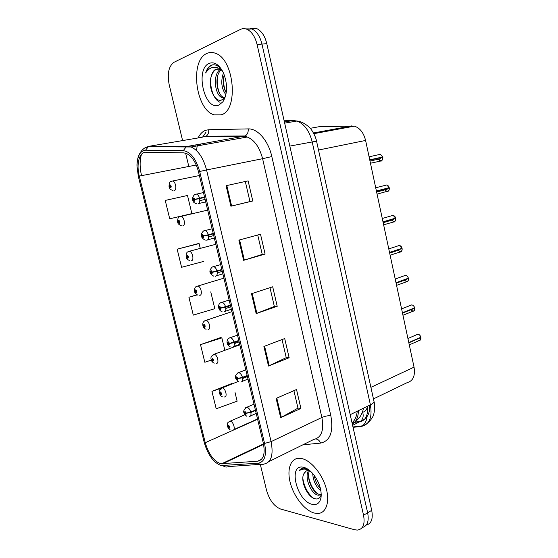 <?xml version="1.0" encoding="UTF-8"?>
<svg xmlns="http://www.w3.org/2000/svg" width="558" height="558" viewBox="0 0 558 558"><rect width="100%" height="100%" fill="white"/><g stroke="black" fill="none" stroke-linecap="round" stroke-linejoin="round"><path stroke-width="0.84" d="M310.199 128.312L319.908 126.568L354.365 126.143C359.896 127.942 363.642 132.713 365.595 140.449L414.043 367.15C415.382 375.813 413.101 380.981 407.2 382.635L373.455 398.9M314.182 513.018L317.642 513.479C326.2 513.472 330.19 501.768 325.963 487.539C321.833 473.317 310.52 460.127 301.446 458.481L299.555 458.257C290.599 457.916 286.617 469.362 290.355 483.102C293.996 496.815 304.696 510.465 314.182 513.018L317.642 513.479C326.2 513.472 330.19 501.768 325.963 487.539C321.833 473.317 310.52 460.127 301.446 458.481L299.555 458.257C290.599 457.916 286.617 469.362 290.355 483.102C293.996 496.815 304.696 510.465 314.182 513.018M221.163 114.836C238.817 110.582 234.451 59.099 215.374 53.261C212.375 52.117 209.522 52.187 206.83 53.47C189.385 60.682 195.719 110.114 214.167 114.85L221.163 114.836C238.817 110.582 234.451 59.099 215.374 53.261C212.375 52.117 209.522 52.187 206.83 53.47C189.385 60.682 195.719 110.114 214.167 114.85L221.163 114.836M220.626 463.74C213.756 461.082 208.636 454.066 205.253 442.703L139.27 176.098C136.131 164.15 139.367 151.86 145.889 152.243L183.554 152.843L186.107 153.345C191.75 155.912 195.886 162.064 198.509 171.808L263.32 443.198C265.371 453.968 263.488 459.973 257.656 461.208L220.626 463.74M221.073 465.567L258.326 463.175C264.736 461.85 266.815 455.265 264.569 443.429L199.673 171.487C196.018 158.653 190.543 151.72 183.24 150.674L145.575 150.2C139.995 150.862 137.142 156.317 137.01 166.549L138.335 176.384L204.235 442.501C207.932 454.937 213.547 462.631 221.073 465.567M366.285 525.064C371.419 523.676 373.225 518.766 371.705 510.34L266.794 43.643L261.96 44.089C260.014 36.277 256.638 31.227 251.853 28.932L245.708 28.877L251.853 28.932C256.638 31.227 260.014 36.277 261.96 44.089L367.645 512.774L261.96 44.089L257.085 44.528C255.118 36.689 251.742 31.611 246.964 29.302C244.697 28.374 242.528 28.416 240.435 29.428L173.977 62.308C168.69 66.179 167.1 73.649 169.186 84.711L182.599 140.581M362.233 527.526C367.38 526.173 369.187 521.256 367.645 512.774C369.187 521.256 367.38 526.173 362.233 527.526M197.734 243.748L177.158 249.182L181.587 267.289L203.426 261.472M231.507 383.653L211.949 391.402L216.197 408.77L237.122 401.188L235.044 392.546M220.403 337.653L200.51 344.656L204.821 362.261L211.343 360.105M183.98 146.329L184.133 146.963M185.626 153.185L188.806 166.458M260.307 464.347L266.55 490.343C269.423 500.08 274.09 506.308 280.555 509.022L354.539 529.737L357.294 530.093C363.063 529.284 365.148 524.332 363.551 515.236L257.085 44.528M226.081 185.702L248.122 180.869L252.788 200.978L230.907 206.216L226.081 185.702L226.813 185.542L231.633 206.035L230.907 206.216M263.906 346.469L284.699 338.546L289.149 357.748L268.51 366.041L263.906 346.469M276.126 398.412L296.521 389.519L300.908 408.435L280.667 417.684L276.126 398.412M238.887 240.135L260.502 234.241L265.099 254.043L243.637 260.328L238.887 240.135M251.498 293.717L272.695 286.791L277.214 306.293L256.171 313.596L251.498 293.717M165.231 200.427L169.723 218.792L191.875 213.602L187.502 195.474L165.231 200.427M196.932 294.757L188.918 297.254L193.284 315.11L214.809 308.686L210.757 291.869M277.214 306.293L274.327 306.391M269.974 287.677L274.334 306.426L256.171 313.596M265.099 254.043L262.239 254.378M257.733 234.995L262.246 254.399L243.637 260.328M300.908 408.435L297.958 408.079M293.906 390.656L297.972 408.142L280.667 417.684M289.149 357.748L286.233 357.622M282.034 339.557L286.24 357.664L268.51 366.041M248.122 180.869L226.813 185.542M252.788 200.978L249.963 201.564M245.318 181.545L249.97 201.564L231.633 206.035M188.918 297.254L197.183 294.889M200.51 344.656L221.847 337.869L224.839 350.271M221.847 337.869L220.187 337.625M211.949 391.402L221.965 387.894M232.247 383.841L231.284 383.59M177.158 249.182L199.108 243.602L200.294 248.505M199.108 243.602L197.525 243.769M266.794 43.643C264.862 35.872 261.493 30.85 256.701 28.563L250.57 28.5M227.49 426.347L229.226 428.293C230.112 427.484 229.875 426.486 228.501 425.301L227.971 426.584L228.508 426.71L228.717 426.193L229.017 427.393L227.999 426.717M229.052 426.472L228.508 426.71M227.971 426.584L227.406 426.159C227.678 422.504 226.876 422.957 230.266 421.185L230.308 421.192C233.607 421.492 235.936 430.804 232.553 430.162L232.372 430.197M229.08 426.514L228.515 426.765M409.286 344.886L419.121 340.547C420.502 340.394 421.095 339.397 420.899 337.548L420.376 337.478M420.837 337.248L408.791 342.556M255.404 410.053L250.772 412.083L246.329 413.094L245.032 411.476C244.076 412.348 244.327 413.38 245.778 414.587L246.364 413.227L245.792 413.108L245.555 413.652L245.255 412.411L246.329 413.094M246.364 413.227L250.87 412.488C251.295 415.18 250.709 416.533 249.119 416.554L249.119 416.554M255.501 410.458L250.87 412.488M420.899 337.548L408.854 342.835M219.42 393.139L221.121 394.987C221.993 394.101 221.749 393.097 220.382 391.96L219.866 393.313L220.396 393.411L220.619 392.874L220.898 394.081L219.901 393.446M220.968 393.181L220.396 393.411M219.866 393.313L219.322 392.958C218.743 390.67 219.664 389.003 222.084 387.956L222.307 387.915C225.62 388.222 227.797 397.568 224.414 396.947M220.989 393.223L220.41 393.46M211.273 359.589L212.933 361.347C213.798 360.391 213.547 359.373 212.193 358.292L211.684 359.708L212.438 359.212L212.71 360.426L211.719 359.84M212.8 359.554L212.207 359.77M211.684 359.708L211.147 359.415C210.492 357.518 211.349 355.851 213.728 354.421L214.272 354.302C217.536 354.686 219.538 363.844 216.267 363.411M212.821 359.603L212.221 359.826M203.077 325.705L204.66 327.365C205.511 326.332 205.26 325.307 203.914 324.282L203.419 325.76L204.186 325.209L204.437 326.437L203.454 325.893M204.549 325.593L203.942 325.795M203.419 325.76L202.896 325.537C202.435 323.215 203.231 321.548 205.288 320.543L206.146 320.348C209.362 320.808 211.203 329.792 208.036 329.541M204.57 325.642L203.956 325.851M194.875 291.464L196.311 293.041C197.148 291.932 196.89 290.892 195.551 289.923L195.07 291.471L195.844 290.864L196.081 292.106L195.105 291.611M196.214 291.283L195.586 291.478M195.07 291.471L194.561 291.325C194.344 288.465 195.084 286.798 196.779 286.324L197.944 286.045C201.096 286.575 202.784 295.398 199.722 295.322M196.235 291.339L195.6 291.534M410.549 309.816L412.906 311.266C414.287 311.057 414.873 310.025 414.678 308.156L414.05 308.1M414.615 307.849L402.43 312.78M247.145 375.464L242.451 377.348L237.994 378.387L236.697 376.81C235.755 377.759 236.013 378.805 237.457 379.949L238.022 378.526L237.457 378.443L237.206 379.008L236.927 377.752L237.994 378.387M238.022 378.526L242.549 377.766C242.981 380.5 242.409 381.923 240.826 382.028M247.243 375.876L242.549 377.766M410.702 309.753L412.962 311.127C414.28 310.939 414.852 309.941 414.678 308.156L402.485 313.059M404.111 280.074L406.642 281.727C408.017 281.469 408.602 280.395 408.4 278.498L407.626 278.477M408.33 278.198L396.006 282.739M405.833 279.439L406.266 279.558M238.796 340.513L229.568 343.323L228.278 341.782C227.35 342.814 227.608 343.868 229.045 344.956L229.596 343.463L229.038 343.407L228.773 344L228.508 342.738L229.568 343.323M229.596 343.463L234.144 342.675C234.583 345.451 234.018 346.943 232.456 347.153M238.894 340.931L234.144 342.675M404.264 280.018L406.691 281.595C408.01 281.351 408.582 280.318 408.393 278.498L396.068 283.025M397.638 250.054L400.323 251.937C401.69 251.623 402.269 250.5 402.06 248.582L401.076 248.61M401.997 248.289L389.526 252.425M399.312 249.496L399.94 249.747M230.363 305.198L221.052 307.89L219.768 306.391C218.855 307.5 219.113 308.567 220.543 309.599L221.087 308.03L220.25 308.63L219.998 307.353L221.052 307.89M221.087 308.03L225.648 307.214C226.102 310.039 225.551 311.601 223.995 311.901M230.461 305.617L225.648 307.214M397.791 249.998L400.372 251.804C401.69 251.498 402.255 250.43 402.06 248.589L389.589 252.718M310.018 470.819L308.253 470.513C306.216 470.52 304.766 471.573 303.908 473.658L306.342 470.889M321.178 494.458L318.771 495.267L317.481 495.016C310.715 493.258 303.991 476.699 308.658 470.534M321.185 494.416L318.883 494.242C312.487 492.581 305.861 477.404 309.557 470.687M320.92 490.831C315.926 486.785 313.191 481.01 312.717 473.512M320.438 488.466C317.167 485.014 315.11 480.668 314.259 475.423M308.546 470.185L308.986 470.087M308.707 470.275L309.146 470.157M308.288 469.48L303.984 468.176C301.815 468.155 300.134 469.09 298.955 470.973C301.25 469.111 304.054 468.622 307.381 469.515L309.292 470.22M312.152 504.334C317.035 505.36 320.006 502.995 321.073 497.227C321.708 489.743 319.246 482.224 313.687 474.677C310.332 470.534 306.935 468.071 303.503 467.29C287.635 463.314 296.556 501.049 312.152 504.334M303.908 473.658C299.932 480.55 307.291 496.467 314.384 498.58C317.795 499.675 320.027 498.434 321.087 494.855M298.955 470.973L301.383 468.706M304.549 467.89L305.519 467.932M313.408 498.155C307.73 493.53 304.208 486.932 302.834 478.359M316.763 493.146C312.473 488.662 309.732 483.061 308.539 476.337M305.986 468.504L307.528 468.978M221.54 69.394C218.429 65.704 215.2 64.233 211.852 64.979L211.252 65.216C208.699 66.465 206.837 69.052 205.651 72.972C207.764 69.645 210.422 67.748 213.609 67.267C216.351 66.96 219.064 67.985 221.77 70.35L219.713 69.157L215.869 69.234C213.519 70.392 211.942 72.91 211.126 76.788C212.298 72.826 214.181 70.273 216.783 69.129L217.836 68.808M221.77 70.35L222.398 70.824M225.885 94.769C221.428 88.582 220.619 81.294 223.437 72.903M226.241 92.865C223.256 87.48 222.586 81.468 224.239 74.821M225.048 97.671L224.504 97.845M224.469 97.859L222.028 97.622C214.865 95.278 212.312 74.598 220.264 69.394M224.923 97.72L223.646 97.399C216.853 95.153 213.965 76.014 221.101 69.869M218.882 105.071L222.921 101.786C227.531 94.009 227.762 84.502 223.605 73.272C219.44 64.756 214.621 61.457 209.145 63.382C194.672 69.206 204.674 111.509 218.882 105.071M211.126 76.788C207.771 87.766 215.102 102.651 221.498 100.056L224.539 97.769L225.537 96.129M205.651 72.972C207.402 68.411 209.864 65.684 213.037 64.791M220.005 102.254C214.014 100.182 209.41 87.697 211.001 77.269M219.482 93.158C217.46 88.038 216.769 82.647 217.418 76.99M225.704 91.937C223.856 87.097 223.207 82.012 223.765 76.69M186.881 256.82L186.212 257.043L187.872 258.368C188.695 257.175 188.437 256.129 187.104 255.222L186.63 256.833L187.411 256.171L187.641 257.426L186.665 256.973M187.788 256.631L187.146 256.813M186.63 256.833L186.142 256.757C186.023 253.723 186.707 252.063 188.192 251.756L189.65 251.386C192.74 251.993 194.289 260.663 191.324 260.76M187.809 256.687L187.16 256.868M181.364 225.746C178.853 224.693 177.639 223.479 177.709 222.126L178.148 221.979L179.341 223.339C180.157 222.07 179.899 221.01 178.574 220.159L178.114 221.84L178.895 221.121L179.111 222.384L178.148 221.979M179.271 221.631L178.616 221.784M178.114 221.84L177.639 221.833C177.604 218.652 178.232 216.985 179.53 216.832L181.259 216.371C184.286 217.034 185.702 225.578 182.843 225.844M179.292 221.679L178.63 221.84M173.008 190.508C169.123 189.308 170.071 188.318 169.116 186.853L169.541 186.63L170.734 187.948C171.529 186.595 171.264 185.528 169.946 184.733L169.506 186.491L170.295 185.702L170.497 186.986L169.541 186.63M170.671 186.26L170.009 186.4M169.506 186.491L169.046 186.56C169.109 183.164 169.688 181.489 170.783 181.545L172.785 180.987C175.742 181.713 177.039 190.139 174.27 190.571L174.04 190.606M170.685 186.316L170.016 186.456M391.123 219.754L393.948 221.882C395.308 221.505 395.887 220.347 395.671 218.408L394.311 218.506M391.667 215.751L393.09 215.339L395.643 218.108L382.997 221.847M392.776 219.266L393.564 219.678M221.84 269.514L212.452 272.081L211.168 270.623C210.268 271.816 210.533 272.897 211.949 273.866L212.479 272.227L211.635 272.883L211.405 271.593L212.452 272.081M212.438 272.088L211.928 272.234M221.854 269.556L215.304 271.418M212.479 272.227L217.062 271.383C217.522 274.25 216.985 275.882 215.451 276.287M221.945 269.939L217.062 271.383M391.277 219.706L394.004 221.749C395.315 221.393 395.866 220.277 395.671 218.408L383.053 222.14M384.574 189.176L386.889 191.561L387.517 191.561C388.87 191.129 389.442 189.929 389.226 187.962L376.42 191.08M385.334 185.326L386.771 184.956L389.198 187.662L376.399 190.996M386.227 188.744L387.126 189.343M213.233 233.453L203.754 235.894L202.484 234.472C201.591 235.755 201.856 236.85 203.265 237.75L203.789 236.041L202.938 236.759L202.714 235.462L203.754 235.894M213.275 233.635L203.238 236.083M203.789 236.041L208.392 235.169C208.859 238.078 208.329 239.787 206.809 240.296M213.33 233.879L208.392 235.169M384.734 189.134C385.362 190.759 386.31 191.527 387.573 191.429C388.877 191.017 389.428 189.859 389.226 187.962L376.462 191.289M369.794 160.062L382.753 157.237L369.808 160.16M369.773 159.965L382.69 156.951L369.745 159.86M379.649 157.942L380.633 158.737M204.528 197.009L194.965 199.325L193.696 197.944C192.824 199.311 193.096 200.42 194.498 201.257L195 199.471L194.142 200.259L193.94 198.941L194.965 199.325M204.605 197.337L194.456 199.548M204.556 197.134L194.442 199.492M195 199.471L199.624 198.571C200.099 201.522 199.59 203.307 198.083 203.928M204.633 197.441L199.624 198.571M352.314 424.08C356.234 421.75 358.271 417.279 358.417 410.667M357.232 411.246C356.75 416.108 355.028 420.014 352.063 422.957M370.903 387.35L414.043 367.15M318.506 150.032L365.595 140.449M313.47 132.985L351.938 125.857M212.005 136.78L212.221 136.333M205.253 442.703L257.601 419.246M198.125 137.931C200.015 133.983 202.547 131.423 205.714 130.272L208.72 129.728L248.212 128.898C257.615 128.389 268.391 140.762 271.823 156.568L330.845 415.745C333.621 431.885 330.183 441.001 320.543 443.101L302.854 444.824M145.575 150.2L148.302 146.74L149.942 146.147L202.045 137.268M195.3 145.024L194.868 146.322M260.265 464.333L228.424 466.586C226.527 467.409 224.748 467.13 223.095 465.749M202.631 137.163L205.909 132.358M199.673 171.487L206.558 169.96L271.097 441.622L264.569 443.429M183.24 150.674L186.079 146.977L187.774 146.349L191.094 146.991C198.146 150.186 203.3 157.844 206.558 169.96L262.595 158.695C259.568 147.186 254.448 139.96 247.236 137.024L243.811 136.466L204.465 136.85L205.783 136.403C208.001 135.015 208.978 132.797 208.72 129.728M268.914 461.585L313.819 439.411C321.457 437.674 324.149 430.364 321.889 417.475L271.097 441.622C273.629 455.105 271.216 462.589 263.864 464.082C261.904 464.954 260.063 464.654 258.326 463.175M145.812 147.528L149.942 146.147L187.774 146.349L245.164 135.985C247.438 134.513 248.456 132.155 248.212 128.898M141.551 175.658C139.688 167.588 139.66 160.481 141.467 154.336M363.551 515.236L371.705 510.34M330.845 415.745C327.999 415.557 325.014 416.135 321.889 417.475L262.595 158.695L271.823 156.568M320.543 443.101C319.56 440.555 317.962 439.181 315.751 438.986M200.754 144.062L199.666 145.471M139.27 176.098L196.249 165.015M222.468 463.9L263.578 444.377M257.656 461.208L261.549 459.311M252.202 293.487L256.868 313.338M264.597 346.204L269.193 365.741M276.81 398.112L281.33 417.349M239.605 239.94L244.348 260.105M353.047 427.351L361.5 426.361C369.487 424.519 372.458 417.342 370.407 404.829L350.201 414.671M373.965 401.216L374.027 401.516C374.041 402.52 372.835 403.622 370.407 404.829L312.152 141.76C309.327 130.753 304.256 123.841 296.933 121.037L293.145 120.5L284.406 121.979M297.616 121.128L293.145 120.5L284.134 120.786M316.546 141.16L289.825 146.091M370.603 405.771L369.703 408.038M366.948 416.784C366.599 420.865 365.072 423.892 362.358 425.859L361.5 426.361M354.121 422.42L359.896 421.702C365.762 420.425 368.231 415.298 367.31 406.343M367.338 406.538C366.78 409.844 365.225 411.72 362.672 412.174C363.767 416.149 363.028 419.211 360.454 421.374L352.6 425.342M229.073 421.66L244.906 414.761M420.844 337.276C420.265 335.435 419.246 334.416 417.803 334.221L417.775 334.221M245.813 413.29L245.506 412.55M245.548 407.765L246.908 407.242C248.61 407.731 249.9 409.342 250.772 412.083M420.188 335.79L420.823 337.185M220.529 389.735L222.217 387.901L238.078 381.533M212.479 355.739L214.049 354.274L239.821 344.816M204.828 320.745L231.905 311.657M196.59 286.407L223.904 278.149M414.615 307.876C414.071 306.105 413.101 305.107 411.706 304.891L410.374 305.421M410.744 305.275L411.483 304.982M237.471 378.736L237.129 377.85M237.331 373.142L238.747 372.646C240.386 373.142 241.621 374.711 242.451 377.348M414.162 306.719L414.58 307.723M408.337 278.219C407.821 276.51 406.894 275.54 405.554 275.303L404.187 275.798M404.564 275.659L405.331 275.38M229.038 343.791L228.682 342.8M229.038 338.148L230.503 337.681C232.072 338.19 233.258 339.71 234.046 342.256M408.1 277.5L408.254 277.912M402.004 248.303L399.354 245.45L397.952 245.911M398.328 245.785L399.123 245.527M220.515 308.469L220.159 307.402M220.661 302.778L222.168 302.345C223.674 302.861 224.797 304.347 225.551 306.795M189.036 251.337L215.82 244.299M179.878 216.664L207.653 210.101M171.397 181.245L199.401 175.54M392.058 215.639L392.853 215.409M211.894 272.75L211.559 271.634M212.2 267.031L213.735 266.633C215.179 267.156 216.253 268.6 216.964 270.958M385.731 185.221L386.52 185.019M203.189 236.655L202.882 235.49M203.907 230.705L205.211 230.538C206.586 231.068 207.611 232.47 208.287 234.737M382.655 156.958L380.382 154.308L378.952 154.622M378.31 159.211L380.284 160.983L381.03 160.976C382.376 160.481 382.941 159.239 382.718 157.244C382.928 159.169 382.383 160.369 381.079 160.844L378.47 159.169M379.363 154.531L380.124 154.364M195.035 194.365L196.597 194.058C197.902 194.589 198.871 195.949 199.52 198.139M363.481 408.205C362.526 412.606 362.212 412.564 361.138 414.908C361.054 415.459 357.545 420.906 352.189 423.515M313.84 133.683L354.365 126.143M196.43 150.493L197.469 144.641M201.64 137.331L204.249 136.18L245.164 135.985L247.236 137.024L191.094 146.991L148.302 146.74C143.706 146.852 136.389 154.064 137.01 166.549M221.317 465.797L219.978 465.233M246.964 29.302L256.701 28.563M221.414 463.879L263.481 443.924M203.551 143.566L203.028 144.871M352.963 426.961L362.358 425.859C369.18 424.122 373.665 415.605 373.253 415.466C373.693 415.173 375.646 407.626 374.027 401.516L316.539 141.118C315.507 135.566 311.273 129.233 310.666 128.863C310.952 128.605 303.726 121.414 296.933 121.037L284.664 123.13M354.602 422.106L360.454 421.374C367.108 418.912 370.156 413.527 369.598 405.227M230.238 429.911C229.519 429.967 228.606 428.837 227.497 426.521M257.531 418.974L233.802 429.604M420.244 340.136L420.927 337.527M420.871 337.255C420.223 335.302 419.197 334.291 417.803 334.221L407.926 338.504M246.866 416.317C242.66 413.115 242.653 410.095 246.838 407.256L254.002 404.18M256.206 413.422L250.542 415.926M222.251 396.717C221.435 396.752 220.494 395.615 219.406 393.299M214.195 363.195C212.452 362.281 211.461 361.131 211.231 359.75M206.076 329.346C204.172 328.355 203.133 327.19 202.979 325.858M197.902 295.161C195.816 294.108 194.728 292.929 194.637 291.632M402.953 315.249L412.913 311.266C414.489 310.778 415.089 309.739 414.706 308.135M414.65 307.856C414.085 306.028 413.101 305.038 411.706 304.891L401.6 308.909M412.488 309.111L402.499 313.129M238.664 381.805C234.437 378.464 234.332 375.443 238.336 372.73L245.799 369.849M247.996 379.042L242.165 381.414M247.41 376.587L242.674 378.498M396.564 285.361L406.649 281.727C407.759 281.888 408.344 280.807 408.428 278.484M408.365 278.205C407.905 276.517 406.97 275.554 405.554 275.303L395.217 279.042M406.175 279.558L396.117 283.248M230.398 346.936C225.795 345.081 226.269 338.587 229.756 337.841L237.513 335.149M239.703 344.321L233.697 346.553M239.124 341.873L234.297 343.651M390.126 255.215L400.33 251.93C401.062 252.83 402.597 249.238 402.095 248.568M402.032 248.289C401.634 246.72 400.742 245.771 399.354 245.45L388.78 248.903M399.814 249.747L389.672 253.109M222.07 311.72C217.467 310.053 217.627 303.587 221.087 302.589L229.136 300.071M231.333 309.258L225.132 311.336M230.747 306.809L225.823 308.441M320.173 494.493L318.771 495.267M321.241 494.618L321.073 497.227M223.646 97.399L222.028 97.622M224.539 97.769L222.921 101.786M189.664 260.628C187.502 259.679 186.351 258.487 186.219 257.05M383.625 224.818L393.962 221.875C394.485 222.712 396.222 219.475 395.699 218.394M395.643 218.108C395.294 216.699 394.45 215.772 393.09 215.339L382.279 218.492M393.39 219.678L383.179 222.705M213.672 276.133C209.152 273.608 208.706 270.553 212.34 266.961L220.675 264.618M222.872 273.839L216.469 275.757M222.286 271.383L217.25 272.876M377.075 194.156L388.633 190.892C389.219 189.804 389.428 188.827 389.254 187.948M389.198 187.662C388.898 186.344 388.089 185.444 386.771 184.956L375.715 187.795M386.917 189.343L376.622 192.036M205.211 240.177C200.594 237.603 200.029 234.527 203.517 230.963L212.11 228.78M214.328 238.064L207.702 239.821M213.742 235.588L208.587 236.941M370.463 163.229L381.051 160.962C381.316 161.806 383.444 158.395 382.753 157.237M382.69 156.951L380.382 154.308L369.096 156.805M380.382 158.737L370.01 161.088M196.688 203.844C194.386 203.021 193.221 202.149 193.194 201.229C191.938 199.178 192.412 196.96 194.602 194.575L203.461 192.545M205.7 201.926L198.843 203.503M205.107 199.429L199.82 200.629"/></g></svg>
